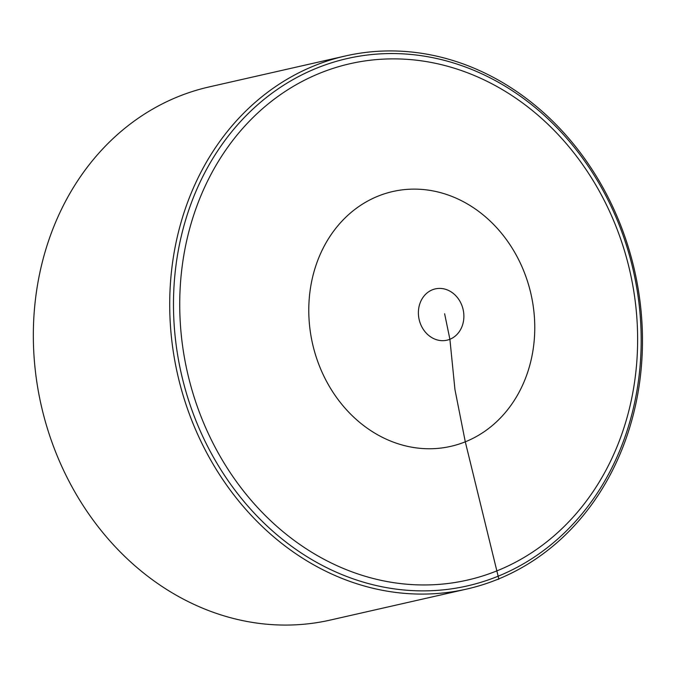 <?xml version="1.0" encoding="UTF-8"?>
<svg xmlns="http://www.w3.org/2000/svg" width="676" height="676" viewBox="0 0 676 676"><rect width="100%" height="100%" fill="white"/><g stroke="black" fill="none" stroke-linecap="round" stroke-linejoin="round"><path stroke-width="1.01" d="M315.067 65.454A273.366 234.319 -102.8 0 1 345.512 55.939A273.366 234.319 -102.8 0 1 629.931 252.57A273.366 234.319 -102.8 0 1 497.122 579.56A273.366 234.319 -102.8 0 1 466.668 589.075A273.366 234.319 -102.8 0 1 182.25 392.443A273.366 234.319 -102.8 0 1 315.067 65.454M466.668 589.075L330.302 620.061A273.366 234.319 -102.8 0 1 41.228 405.423A273.366 234.319 -102.8 0 1 209.146 86.925L345.512 55.939M497.122 579.56L498.871 579.163L465.291 441.817L454.948 389.562L449.895 339.276L444.622 313.748M317.272 67.921A270.434 231.809 77.2 0 0 265.448 524.441A270.434 231.809 77.2 0 0 639.259 374.301A270.434 231.809 77.2 0 0 317.272 67.921M320.517 72.94A264.772 226.95 -102.8 0 1 635.753 372.907A264.772 226.95 -102.8 0 1 269.775 519.903A264.772 226.95 -102.8 0 1 320.517 72.94M462.13 306.11A26.305 22.553 -102.8 0 1 449.895 339.276A26.305 22.553 -102.8 0 1 420.142 322.976A26.305 22.553 -102.8 0 1 432.378 289.801A26.305 22.553 -102.8 0 1 462.13 306.11M465.291 441.817A130.671 112.013 -102.8 0 1 317.492 360.823A130.671 112.013 -102.8 0 1 378.256 196.065A130.671 112.013 -102.8 0 1 526.055 277.059A130.671 112.013 -102.8 0 1 465.291 441.817"/></g></svg>
